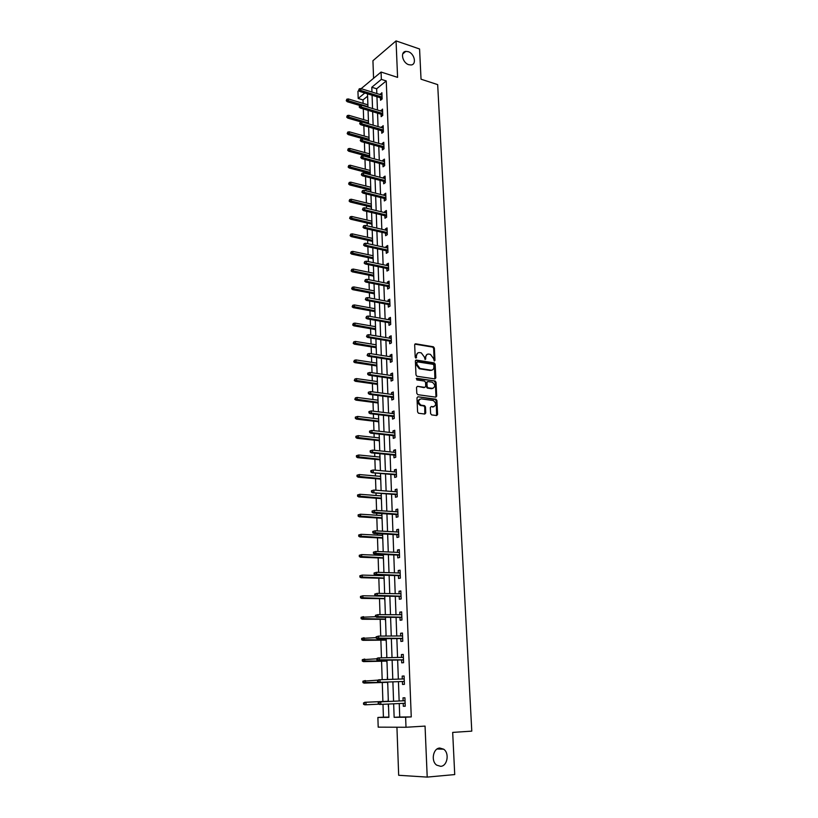 <?xml version="1.0" encoding="UTF-8"?>
<svg xmlns="http://www.w3.org/2000/svg" width="818" height="818" viewBox="0 0 818 818"><rect width="100%" height="100%" fill="white"/><g stroke="black" fill="none" stroke-linecap="round" stroke-linejoin="round"><path stroke-width="1.23" d="M434.317 361.035L434.971 360.329L434.368 348.09L433.397 346.781L415.616 343.805L414.665 344.807L415.207 357.19L415.943 358.12L416.536 355.799C416.628 353.57 417.64 352.497 419.552 352.589L421.28 352.875L424.378 357.057L425.125 359.572L425.759 357.282C425.851 355.063 426.843 353.989 428.744 354.082L430.442 354.368L433.52 358.519L434.317 361.035M434.194 360.994L433.652 348.407L432.681 347.108L414.838 344.133M415.83 358.09L415.82 356.127L416.536 355.799M425.063 359.552L425.043 357.599L425.759 357.282M439.828 748.051C433.141 748.102 430.697 761.088 436.669 765.127L440.657 766.333C447.415 766.159 449.665 753.081 443.653 749.196L439.828 748.051M408.192 51.657L405.779 51.391C399.992 51.81 402.487 62.935 408.785 64.704L411.086 64.97C416.935 64.612 414.511 53.487 408.192 51.657M430.605 413.591L431.659 414.91L436.659 415.534L437.599 414.481L436.914 400.523L436.014 399.235L417.937 396.771L416.986 397.824L417.599 411.945L418.499 413.233L424.808 414.041L425.759 412.978L425.483 406.955L424.583 405.667L420.973 405.135C417.814 402.323 417.855 400.227 421.106 398.857L433.295 400.534C436.444 403.294 436.413 405.38 433.223 406.781L431.26 406.526L430.319 407.579L430.605 413.591M399.245 703.541L399.736 717.018L411.26 716.916L405.626 717.222L406.004 727.263L378.192 727.151L377.885 717.458L388.898 717.366L388.438 704.042M361.116 88.681L381.076 72.045L397.589 77.373L396.045 40.9L419.573 48.988L421.035 79.193L437.681 84.622L471.781 731.139L452.681 732.407L454.726 774.574L427.211 777.1L425.053 726.098L406.004 727.263M381.076 72.045L381.352 79.377L371.791 87.26L371.965 92.045M411.26 716.916L386.249 80.941L381.352 79.377M434.89 378.908L435.82 377.896L435.156 364.184L434.205 362.885L416.331 360.063L415.38 361.075L415.984 374.941L416.924 376.249L434.89 378.908M436.035 382.272L436.7 396.106L435.779 397.149L417.845 394.685L416.791 393.356L416.526 387.364L417.477 386.321L424.787 387.354L425.728 386.321L425.544 382.374L424.614 381.076L416.822 379.93L416.832 378.294L435.104 380.983L436.035 382.272L435.309 382.568L435.974 396.393L436.7 396.106M396.934 727.222L398.673 775.28L427.211 777.1M396.045 40.9L372.936 60.716L373.57 78.303M386.249 80.941L376.658 88.773L376.832 93.549M376.955 96.739L377.446 110.001M377.558 113.181L378.049 126.596M378.172 129.755L378.662 143.334M378.785 146.483L379.286 160.226M379.399 163.355L379.91 177.25M380.022 180.369L380.544 194.439M380.656 197.537L381.178 211.77M381.29 214.848L381.822 229.255M381.934 232.322L382.466 246.903M382.579 249.95L383.121 264.705M383.233 267.731L383.785 282.66M383.898 285.676L384.45 300.789M384.562 303.785L385.125 319.071M385.227 322.047L385.799 337.527M385.912 340.482L386.485 356.147M386.587 359.082L387.17 374.941M387.282 377.865L387.865 393.908M387.977 396.802L388.57 413.059M388.683 415.933L389.286 432.374M389.388 435.227L390.002 451.884M390.104 454.706L390.718 471.567M390.82 474.368L391.454 491.434M391.556 494.215L392.19 511.495M392.292 514.256L392.937 531.751M393.029 534.481L393.683 552.201M393.785 554.901L394.44 572.845M394.542 575.524L395.206 593.684M395.309 596.342L395.984 614.727M396.076 617.355L396.761 635.985M396.853 638.582L397.548 657.437M397.64 660.014L398.346 679.114M398.438 681.65L399.143 700.975M380.431 97.812L380.523 100.256L382.129 98.978L381.894 92.69L380.319 94.622M381.055 114.213L381.147 116.677L382.752 115.43L382.517 109.091L380.932 111.054M381.679 130.768L381.771 133.242L383.386 132.025L383.141 125.624L381.556 127.618M382.303 147.465L382.395 149.95L384.02 148.764L383.775 142.312L382.149 143.508L382.18 144.326M382.936 164.306L383.029 166.811L384.664 165.645L384.419 159.132L382.783 160.308L382.814 161.177M383.57 181.289L383.673 183.805L385.319 182.67L385.063 176.105L383.427 177.25L383.458 178.181M384.225 198.426L384.317 200.952L385.973 199.858L385.718 193.232L384.071 194.347L384.102 195.328M384.869 215.707L384.971 218.253L386.628 217.189L386.372 210.502L384.716 211.586L384.757 212.629M385.523 233.15L385.626 235.707L387.292 234.664L387.037 227.925L385.37 228.979L385.411 230.083M386.188 250.737L386.29 253.314L387.967 252.312L387.701 245.502L386.035 246.525L386.076 247.701M386.853 268.488L386.955 271.075L388.642 270.104L388.376 263.243L386.699 264.224L386.74 265.461M387.527 286.392L387.63 288.999L389.327 288.059L389.061 281.136L387.364 282.087L387.415 283.386M388.213 304.47L388.305 307.077L390.012 306.177L389.746 299.194L388.049 300.104L388.1 301.474M388.898 322.701L389 325.329L390.707 324.46L390.442 317.415L388.734 318.294L388.785 319.726M389.593 341.096L389.685 343.744L391.413 342.916L391.147 335.799L389.419 336.638L389.48 338.151M390.288 359.664L390.39 362.323L392.119 361.525L391.853 354.347L390.114 355.155L390.176 356.73M390.994 378.397L391.096 381.076L392.834 380.319L392.558 373.069L390.82 373.836L390.881 375.482M391.699 397.303L391.802 399.992L393.56 399.276L393.284 391.965L391.525 392.701L391.597 394.419M392.425 416.382L392.528 419.092L394.286 418.417L394.01 411.035L392.251 411.73L392.313 413.519M393.151 435.646L393.254 438.366L395.022 437.732L394.736 430.278L392.967 430.933L393.039 432.804M393.877 455.084L393.979 457.824L395.769 457.221L395.483 449.706L393.703 450.319L393.775 452.262M394.613 474.706L394.716 477.456L396.515 476.904L396.229 469.317L394.44 469.89L394.511 471.904M395.36 494.512L395.462 497.283L397.272 496.771L396.975 489.103L395.176 489.634L395.258 491.73M396.116 514.502L396.219 517.293L398.029 516.823L397.742 509.082L395.932 509.573L396.014 511.751M396.873 534.686L396.975 537.487L398.806 537.068L398.509 529.256L396.689 529.696L396.771 531.956M397.64 555.064L397.742 557.886L399.583 557.498L399.276 549.614L397.446 550.013L397.538 552.365M398.417 575.637L398.519 578.469L400.37 578.132L400.063 570.177L398.223 570.524L398.315 572.958M399.194 596.404L399.307 599.257L401.157 598.97L400.851 590.933L399 591.24L399.092 593.756M399.982 617.375L400.094 620.249L401.955 620.003L401.648 611.884L399.787 612.15L399.89 614.747M400.779 638.541L400.892 641.435L402.763 641.24L402.456 633.05L400.585 633.265L400.687 635.954M401.587 659.932L401.699 662.836L403.581 662.692L403.264 654.42L401.382 654.584L401.485 657.365M402.395 681.517L402.507 684.441L404.409 684.349L404.092 675.995L402.19 676.108L402.303 678.981M403.223 703.357L403.325 706.271L405.237 706.231L404.92 697.785L403.008 697.846L403.121 700.801M367.599 96.187L363.008 99.929L363.12 103.405M363.304 108.927L363.662 119.643M363.857 125.635L364.204 136.013M364.419 142.475L364.746 152.537M364.848 155.604L364.879 156.32M364.981 159.469L365.298 169.193M365.401 172.25L365.441 173.477M365.544 176.616L365.851 185.993M365.953 189.03L366.014 190.788M366.116 193.907L366.413 202.936M366.515 205.962L366.587 208.253M366.689 211.361L366.985 220.032M367.077 223.038L367.17 225.88M367.272 228.968L367.548 237.271M367.65 240.267L367.763 243.652M367.865 246.729L368.131 254.674M368.223 257.65L368.356 261.596M368.458 264.654L368.703 272.22M368.806 275.175L368.949 279.695M369.051 282.731L369.286 289.92M369.388 292.864L369.562 297.967M369.654 300.983L369.879 307.772M369.981 310.707L370.165 316.402M370.268 319.398L370.482 325.799M370.574 328.703L370.779 335.002M370.881 337.987L371.075 343.979M371.178 346.863L371.403 353.785M371.505 356.74L371.689 362.323M371.781 365.186L372.026 372.732M372.129 375.666L372.292 380.83M372.394 383.683L372.66 391.863M372.763 394.777L372.916 399.501M373.008 402.333L373.305 411.168M373.397 414.061L373.54 418.356M373.632 421.158L373.949 430.646M374.041 433.53L374.163 437.374M374.255 440.166L374.593 450.319M374.685 453.172L374.797 456.567M374.889 459.338L375.247 470.176M375.35 473.009L375.442 475.943M375.534 478.683L375.912 490.227M376.004 493.029L376.086 495.493M376.178 498.213L376.587 510.463M376.679 513.244L376.74 515.228M376.832 517.927L377.262 530.902M377.354 533.653L377.395 535.146M377.487 537.825L377.936 551.526M378.028 554.267L378.059 555.258M378.151 557.907L378.632 572.365M378.826 578.183L379.327 593.398M379.501 598.643L380.022 614.645M380.186 619.308L380.738 636.097M380.871 640.167L381.454 657.754M381.566 661.23L382.18 679.635M382.272 682.488L382.896 701.476M382.988 704.298L383.417 717.161L388.887 717.11M367.865 103.998L367.742 104.796M368.417 120.154L368.304 120.992M368.979 136.442L368.857 137.332M369.542 152.864L369.429 153.815M369.531 156.872L369.552 157.588M370.104 169.428L369.992 170.43M370.104 173.477L370.145 174.704M370.677 186.136L370.564 187.189M370.677 190.226L370.728 191.974M371.26 202.987L371.147 204.091M371.249 207.107L371.331 209.398M371.842 219.981L371.73 221.146M371.832 224.152L372.067 226.555M372.425 237.128L372.323 238.345M372.425 241.33L372.66 243.754M373.018 254.418L372.916 255.697M373.018 258.662L373.253 261.106M373.621 271.862L373.519 273.202M373.611 276.147L373.846 278.611M374.225 289.46L374.123 290.85M374.225 293.795L374.46 296.269M374.828 307.21L374.726 308.672M374.828 311.586L375.063 314.081M375.442 325.124L375.35 326.638M375.442 329.542L375.687 332.047M376.065 343.192L375.963 344.767M376.065 347.65L376.3 350.186M376.689 361.423L376.597 363.069M376.689 365.932L376.934 368.478M377.323 379.818L377.221 381.525M377.323 384.368L377.568 386.934M377.957 398.376L377.865 400.155M377.957 402.977L378.202 405.554M378.601 417.098L378.509 418.949M378.601 421.751L378.846 424.348M379.245 436.004L379.153 437.916M379.255 440.697L379.501 443.315M379.9 455.074L379.818 457.058M379.91 459.818L380.155 462.456M380.564 474.317L380.472 476.373M380.564 479.113L380.82 481.771M381.229 493.745L381.147 495.872M381.239 498.591L381.485 501.26M381.75 513.571L381.812 515.544M381.914 518.244L382.159 520.943M382.446 533.929L382.497 535.412M382.589 538.08L382.844 540.8M383.151 554.471L383.182 555.463M383.274 558.101L383.53 560.841M383.969 578.316L384.225 581.077M384.664 598.725L384.92 601.506M385.37 619.318L385.626 622.12M385.902 634.921L385.943 636.056M386.086 640.116L386.341 642.938M386.791 655.852L386.689 657.652M386.802 661.108L387.067 663.95M387.343 676.997L387.435 679.472M387.527 682.304L387.793 685.177M388.243 698.337L388.182 701.23M388.274 704.053L388.366 706.599M383.417 717.161L377.885 717.458M363.008 99.929L358.192 98.467L357.957 91.309L358.836 90.583M393.662 703.797L394.143 717.325L405.626 717.222M372.078 95.236L372.548 108.538M372.66 111.718L373.141 125.174M373.253 128.344L373.734 141.954M373.846 145.103L374.337 158.876M374.45 162.015L374.941 175.952M375.053 179.081L375.554 193.181M375.656 196.289L376.168 210.563M376.28 213.651L376.791 228.099M376.894 231.167L377.415 245.789M377.527 248.846L378.049 263.631M378.161 266.678L378.693 281.648M378.795 284.664L379.337 299.817M379.44 302.824L379.981 318.161M380.094 321.137L380.636 336.658M380.748 339.623L381.3 355.339M381.403 358.284L381.975 374.184M382.078 377.108L382.65 393.202M382.752 396.106L383.325 412.405M383.427 415.288L384.01 431.781M384.112 434.644L384.705 451.342M384.808 454.184L385.411 471.086M385.513 473.898L386.116 491.025M386.219 493.816L386.832 511.148M386.924 513.909L387.548 531.455M387.65 534.195L388.274 551.966M388.376 554.686L389.01 572.682M389.112 575.361L389.757 593.582M389.849 596.25L390.503 614.696M390.595 617.334L391.26 636.015M391.352 638.623L392.026 657.549M392.119 660.126L392.793 679.298M392.885 681.844L393.57 701.23M364.818 93.007L358.192 98.467M388.356 701.466L387.681 682.018M387.599 679.461L386.934 660.238M386.853 657.652L386.198 638.674M386.106 636.056L385.462 617.314M385.37 614.676L384.736 596.169M384.644 593.49L384.02 575.218M383.928 572.528L383.315 554.481M383.213 551.751L382.609 533.929M382.507 531.189L381.904 513.581M381.812 510.81L381.219 493.428M381.116 490.636L380.534 473.469M380.431 470.647L379.859 453.683M379.756 450.841L379.184 434.092M379.082 431.229L378.519 414.685M378.417 411.802L377.855 395.452M377.763 392.548L377.2 376.403M377.108 373.478L376.556 357.527M376.454 354.572L375.912 338.826M375.81 335.85L375.278 320.288M375.176 317.302L374.654 301.924M374.542 298.907L374.031 283.723M373.918 280.697L373.407 265.686M373.305 262.639L372.793 247.803M372.691 244.746L372.19 230.093M372.078 227.005L371.587 212.527M371.474 209.428L370.983 195.124M370.881 192.015L370.401 177.874M370.288 174.745L369.808 160.768M369.705 157.629L369.225 143.815M369.123 140.655L368.652 127.015M368.54 123.835L368.08 110.348M367.967 107.158L367.517 93.835M376.658 88.773L371.791 87.26M399.736 717.018L394.143 717.325M380.288 93.978L381.955 94.499M380.902 110.348L382.579 110.849M381.525 126.862L383.213 127.352M382.149 143.508L383.846 143.988M382.783 160.308L384.48 160.768M383.427 177.25L385.125 177.7M384.071 194.347L385.779 194.776M384.716 211.586L386.433 211.995M385.37 228.979L387.088 229.377M386.035 246.525L387.763 246.903M386.699 264.224L388.427 264.592M387.364 282.087L389.112 282.435M388.049 300.104L389.797 300.441M388.734 318.294L390.493 318.611M389.419 336.638L391.188 336.934M390.114 355.155L391.894 355.431M390.82 373.836L392.599 374.102M391.525 392.701L393.315 392.937M392.251 411.73L394.041 411.955M392.967 430.933L394.767 431.137M393.703 450.319L395.503 450.503M394.44 469.89L396.249 470.053M395.176 489.634L397.006 489.777M395.932 509.573L397.763 509.696M396.689 529.696L398.53 529.798M397.446 550.013L399.296 550.095M398.223 570.524L400.074 570.586M399 591.24L400.861 591.271M399.787 612.15L401.658 612.161M400.585 633.265L402.466 633.255M401.382 654.584L403.274 654.543M402.19 676.108L404.092 676.046M403.325 706.271L405.237 706.179M426.996 354.439L425.043 357.599M417.773 352.957L415.82 356.127M434.9 378.918L434.43 364.491L433.479 363.192L415.564 360.37M433.847 365.237L433.121 364.317L417.497 361.873L416.832 362.589L416.914 364.286L419.951 368.458L430.963 370.155C432.855 370.227 433.847 369.143 433.929 366.924L433.847 365.237M416.955 362.118L416.127 362.895L416.832 362.589M431.935 370.125L430.248 370.462L419.245 368.765L416.198 364.593L416.127 362.895M435.759 397.139L435.974 396.393M417.477 386.321L424.061 387.65M416.239 378.611L434.992 380.953M432.293 388.417C435.503 387.026 435.503 384.951 432.303 382.211L427.875 381.546L426.935 382.579L427.119 386.515L428.039 387.804L432.988 388.407M427.139 381.842L426.219 382.875L426.935 382.579M431.577 388.714L427.323 388.1L426.393 386.812L426.219 382.875M435.309 382.568L434.266 381.249M433.857 406.771L431.26 406.526M419.685 399.153C417.129 401.055 417.313 403.141 420.258 405.421L421.393 405.227M424.787 414.041L424.757 407.231L423.857 405.943L420.667 405.513M436.628 415.534L436.188 400.8L435.288 399.521L417.937 396.771M346.822 99.182L346.249 100.737L346.822 99.182L348.345 98.947L348.407 100.829L347.302 101.749L359.705 105.461M346.852 100.225L367.957 106.698M348.345 98.947L367.896 104.837M347.302 101.749L346.249 100.737M359.266 89.868L359.235 88.814L358.642 90.399L359.266 89.868L360.84 90.491L360.779 88.579L381.986 95.144M382.057 97.025L360.84 90.491L359.705 91.432L382.108 98.324M358.642 90.399L359.705 91.432M360.779 88.579L359.235 88.814M347.292 115.553L346.709 117.107L347.292 115.553L348.826 115.307L348.877 117.209L347.773 118.099L361.219 122.005M347.323 116.606L368.509 122.915M348.826 115.307L368.448 121.033M347.773 118.099L346.709 117.107M347.773 132.066L347.19 133.61L347.773 132.066L349.306 131.81L349.368 133.723L348.253 134.592L369.112 140.451M347.803 133.129L369.071 139.264M349.306 131.81L369.01 137.373M348.253 134.592L347.19 133.61M359.808 106.473L359.767 105.41L359.174 106.994L359.808 106.473L361.382 107.086L361.321 105.164L382.609 111.555M382.681 113.457L361.382 107.086L360.237 108.017L382.732 114.714M359.174 106.994L360.237 108.017M361.321 105.164L359.767 105.41M360.339 123.232L360.309 122.148L359.705 123.733L360.339 123.232L361.924 123.835L361.863 121.902L383.233 128.099M383.315 130.021L361.924 123.835L360.779 124.745L383.356 131.258M359.705 123.733L360.779 124.745M361.863 121.902L360.309 122.148M348.253 148.712L347.67 150.256L348.253 148.712L349.797 148.447L349.848 150.379L348.734 151.228L369.675 156.913M348.284 149.786L369.634 155.757M349.797 148.447L369.572 153.845M348.734 151.228L347.67 150.256M348.734 165.512L348.151 167.056L348.734 165.512L350.288 165.236L350.339 167.179L349.225 168.007L370.247 173.518M348.765 166.586L370.206 172.393M350.288 165.236L370.145 170.471M349.225 168.007L348.151 167.056M349.225 182.445L348.632 183.989L349.225 182.445L350.779 182.169L350.84 184.132L349.715 184.94L370.82 190.257M349.255 183.539L370.779 189.173M350.779 182.169L370.718 187.23M349.715 184.94L348.632 183.989M360.891 140.123L360.85 139.04L360.247 140.614L360.891 140.123L362.476 140.737L362.415 138.774L383.877 144.796M383.949 146.739L362.476 140.737L361.321 141.616L383.99 147.935M360.247 140.614L361.321 141.616M362.415 138.774L360.85 139.04M361.433 157.168L361.403 156.074L360.789 157.649L361.433 157.168L363.028 157.772L362.967 155.798L384.511 161.637M384.593 163.59L363.028 157.772L361.873 158.631L384.634 164.755M360.789 157.649L361.873 158.631M362.967 155.798L361.403 156.074M361.985 174.367L361.955 173.263L361.341 174.837L363.591 174.97L363.529 172.976L385.166 178.621M385.237 180.594L363.591 174.97L362.425 175.809L385.278 181.729M361.341 174.837L362.425 175.809M363.529 172.976L361.955 173.263M362.548 191.719L362.507 190.604L361.893 192.169L364.153 192.312L364.092 190.308L385.81 195.758M385.891 197.751L364.153 192.312L362.988 193.13L385.932 198.846M361.893 192.169L362.988 193.13M364.092 190.308L362.507 190.604M363.11 209.224L363.069 208.089L362.456 209.664L364.726 209.817L364.664 207.792L386.474 213.048M386.546 215.052L364.726 209.817L363.55 210.604L386.587 216.116M362.456 209.664L363.55 210.604M364.664 207.792L363.069 208.089M363.673 226.883L363.642 225.748L363.018 227.312L365.298 227.476L365.237 225.431L387.139 230.482M387.211 232.506L365.298 227.476L364.112 228.242L387.251 233.539M363.018 227.312L364.112 228.242M365.237 225.431L363.642 225.748M364.255 244.705L364.214 243.549L363.591 245.114L365.881 245.288L365.81 243.222L387.804 248.079M387.885 250.124L365.881 245.288L364.695 246.034L387.916 251.116M363.591 245.114L364.695 246.034M365.81 243.222L364.214 243.549M364.828 262.68L364.787 261.525L364.163 263.079L366.464 263.263L366.403 261.187L388.478 265.83M388.56 267.885L366.464 263.263L365.268 263.989L388.591 268.856M364.163 263.079L365.268 263.989M366.403 261.187L364.787 261.525M365.411 280.83L365.38 279.654L364.746 281.208L367.057 281.412L366.985 279.306L389.163 283.744M389.245 285.819L367.057 281.412L365.851 282.098L389.276 286.74M364.746 281.208L365.851 282.098M366.985 279.306L365.38 279.654M366.004 299.132L365.963 297.956L365.329 299.511L367.65 299.715L367.589 297.599L389.849 301.811M389.93 303.907L367.65 299.715L366.444 300.38L389.961 304.797M365.329 299.511L366.444 300.38M367.589 297.599L365.963 297.956M366.597 317.609L366.556 316.423L365.922 317.967L368.253 318.192L368.182 316.045L390.544 320.042M390.626 322.159L368.253 318.192L367.037 318.826L390.656 323.008M365.922 317.967L367.037 318.826M368.182 316.045L366.556 316.423M367.2 336.259L367.159 335.063L366.515 336.597L368.867 336.832L368.795 334.674L391.239 338.447M391.321 340.574L368.867 336.832L367.64 337.445L391.352 341.392M366.515 336.597L367.64 337.445M368.795 334.674L367.159 335.063M431.669 370.268L430.626 370.298M367.803 355.073L367.763 353.867L367.118 355.401L369.48 355.646L369.409 353.468L391.945 357.006M392.037 359.163L369.48 355.646L368.243 356.239L392.057 359.94M367.118 355.401L368.243 356.239M369.409 353.468L367.763 353.867M432.906 388.458L432.139 388.478M368.417 374.071L368.376 372.855L367.691 373.161L367.732 374.388L370.094 374.634L370.022 372.435L392.66 375.748M392.742 377.916L370.094 374.634L368.857 375.196L392.773 378.652M367.732 374.388L368.857 375.196M370.022 372.435L368.376 372.855M433.765 406.822L433.039 406.843M369.03 393.243L368.99 392.006L368.304 392.303L368.345 393.54L370.718 393.806L370.646 391.587L393.386 394.654M393.468 396.853L370.718 393.806L369.48 394.337L393.489 397.538M368.345 393.54L369.48 394.337M370.646 391.587L368.99 392.006M369.654 412.599L369.613 411.352L368.918 411.628L368.959 412.875L371.352 413.151L371.28 410.912L394.112 413.744M394.194 415.953L371.352 413.151L370.104 413.652L394.215 416.607M368.959 412.875L370.104 413.652M371.28 410.912L369.613 411.352M370.278 432.129L370.237 430.871L369.542 431.137L369.583 432.395L371.986 432.681L371.914 430.421L394.838 433.008M394.93 435.237L371.986 432.681L370.728 433.162L394.951 435.841M369.583 432.395L370.728 433.162M371.914 430.421L370.237 430.871M370.912 451.853L370.871 450.575L370.176 450.83L370.217 452.098L372.63 452.395L372.558 450.115L395.585 452.446M395.667 454.696L372.63 452.395L371.362 452.845L395.687 455.268M370.217 452.098L371.362 452.845M372.558 450.115L370.871 450.575M371.556 471.751L371.515 470.473L370.81 470.708L370.851 471.986L373.274 472.303L373.202 469.992L396.331 472.068M396.413 474.348L372.006 472.712L396.433 474.869M370.851 471.986L372.006 472.712M373.202 469.992L371.515 470.473M349.715 199.541L349.122 201.075L349.715 199.541L351.28 199.244L351.341 201.228L350.206 202.015L371.403 207.148M349.756 200.635L371.362 206.095M351.28 199.244L371.3 204.132M350.206 202.015L349.122 201.075M350.216 216.78L349.613 218.314L350.216 216.78L351.781 216.473L351.842 218.467L350.707 219.234L371.986 224.183M350.247 217.885L371.945 223.161M351.781 216.473L371.883 221.177M350.707 219.234L349.613 218.314M350.717 234.163L350.114 235.696L350.717 234.163L352.292 233.856L352.353 235.87L351.208 236.607L372.568 241.361M350.748 235.287L372.538 240.369M352.292 233.856L372.466 238.375M351.208 236.607L350.114 235.696M351.229 251.709L350.615 253.243L351.229 251.709L352.803 251.382L352.865 253.416L351.709 254.132L373.172 258.703M351.259 252.844L373.131 257.742M352.803 251.382L373.069 255.727M351.709 254.132L350.615 253.243M351.74 269.408L351.126 270.942L351.74 269.408L353.325 269.071L353.386 271.126L352.231 271.821L373.765 276.177M351.771 270.553L373.734 275.257M353.325 269.071L373.662 273.232M352.231 271.821L351.126 270.942M352.251 287.271L351.638 288.795L352.251 287.271L353.846 286.924L353.908 288.989L352.742 289.664L374.368 293.815M352.282 288.417L374.337 292.936M353.846 286.924L374.276 290.881M352.742 289.664L351.638 288.795M352.773 305.288L352.159 306.811L352.773 305.288L354.368 304.93L354.429 307.016L353.264 307.66L374.981 311.617M352.803 306.443L374.951 310.758M354.368 304.93L374.879 308.693M353.264 307.66L352.159 306.811M353.294 323.468L352.681 324.981L353.294 323.468L354.9 323.1L354.961 325.206L353.785 325.82L375.595 329.562M353.325 324.634L375.574 328.754M354.9 323.1L375.503 326.668M353.785 325.82L352.681 324.981M353.826 341.812L353.202 343.325L353.826 341.812L355.441 341.433L355.503 343.56L354.317 344.153L376.219 347.681M353.857 342.998L376.188 346.904M355.441 341.433L376.116 344.797M354.317 344.153L353.202 343.325M354.358 360.319L353.734 361.832L354.358 360.319L355.983 359.93L356.045 362.077L354.859 362.64L376.842 365.953M354.388 361.515L376.822 365.206M355.983 359.93L376.75 363.09M354.859 362.64L353.734 361.832M354.9 379L354.266 380.503L354.9 379L356.525 378.601L356.587 380.759L355.401 381.3L377.476 384.388M354.93 380.206L377.456 383.683M356.525 378.601L377.384 381.546M355.401 381.3L354.266 380.503M355.441 397.855L354.808 399.358L355.441 397.855L357.077 397.436L357.139 399.624L355.942 400.135L378.12 402.998M355.472 399.072L378.09 402.333M357.077 397.436L378.018 400.176M355.942 400.135L354.808 399.358M355.994 416.883L355.319 417.149L355.36 418.376L355.994 416.883L357.63 416.444L357.701 418.652L356.495 419.133L378.765 421.771M356.024 418.11L378.734 421.147M357.63 416.444L378.662 418.969M356.495 419.133L355.36 418.376M356.546 436.086L355.871 436.342L355.902 437.569L356.576 437.313L356.546 436.086L358.192 435.636L358.253 437.865L357.047 438.315L379.409 440.708M356.576 437.313L379.388 440.135M358.192 435.636L379.317 437.927M357.047 438.315L355.902 437.569M357.098 455.462L356.423 455.698L356.464 456.945L357.139 456.71L357.098 455.462L358.765 455.002L358.826 457.252L357.609 457.671L380.063 459.828M357.139 456.71L380.043 459.287M358.765 455.002L379.971 457.068M357.609 457.671L356.464 456.945M357.671 475.023L356.985 475.248L357.026 476.505L357.701 476.281L357.671 475.023L359.327 474.552L359.399 476.812L358.172 477.211L380.728 479.123M357.701 476.281L380.707 478.632M359.327 474.552L380.636 476.383M358.172 477.211L357.026 476.505M358.233 494.767L357.558 494.972L357.589 496.24L358.274 496.035L358.233 494.767L359.91 494.276L359.971 496.567L358.744 496.935L381.392 498.602M358.274 496.035L381.382 498.142M359.91 494.276L381.3 495.882M358.744 496.935L357.589 496.24M358.12 514.88L358.161 516.168L358.846 515.974L358.816 514.696L358.12 514.88L360.493 514.195L360.554 516.506L359.317 516.843L382.067 518.254M358.846 515.974L382.057 517.845M358.816 514.696L360.493 514.195L381.975 515.555M359.317 516.843L358.161 516.168M358.703 534.982L358.734 536.281L359.429 536.107L359.388 534.819L358.703 534.982L361.075 534.297L361.147 536.628L359.9 536.935L382.752 538.091M359.429 536.107L382.732 537.723M359.388 534.819L361.075 534.297L382.66 535.422M359.9 536.935L358.734 536.281M359.286 555.279L359.317 556.588L360.012 556.434L359.981 555.125L359.286 555.279L361.668 554.594L361.74 556.946L360.493 557.222L383.438 558.111M360.012 556.434L383.427 557.794M359.981 555.125L361.668 554.594L383.345 555.463M360.493 557.222L359.317 556.588M359.869 575.77L359.91 577.089L360.605 576.946L360.564 575.627L359.869 575.77L362.272 575.085L362.343 577.467L361.086 577.702L384.133 578.326M360.605 576.946L384.123 578.05M360.564 575.627L362.272 575.085L384.041 575.698M361.086 577.702L359.91 577.089M360.462 596.445L360.503 597.784L361.208 597.661L361.167 596.332L360.462 596.445L362.875 595.77L362.947 598.173L361.679 598.377L384.828 598.725M361.208 597.661L384.818 598.5M361.167 596.332L362.875 595.77L375.922 595.985M361.679 598.377L360.503 597.784M361.065 617.334L361.106 618.674L361.812 618.582L361.771 617.232L361.065 617.334L363.489 616.66L363.56 619.083L362.282 619.257L385.534 619.318M361.812 618.582L385.523 619.144M361.771 617.232L375.534 616.711M362.282 619.257L361.106 618.674M361.668 638.418L361.709 639.778L362.415 639.696L362.374 638.337L361.668 638.418L364.102 637.743L364.174 640.197L362.895 640.33L386.249 640.116M362.415 639.696L386.239 639.993M362.374 638.337L376.157 637.651M362.895 640.33L361.709 639.778M362.282 659.707L362.313 661.077L363.028 661.016L362.988 659.645L362.282 659.707L364.726 659.042L364.797 661.517L363.509 661.619L386.965 661.108M363.028 661.016L386.965 661.036M362.988 659.645L376.832 658.797M363.509 661.619L362.313 661.077M372.2 491.853L372.159 490.555L371.454 490.769L371.495 492.068L373.928 492.395L373.857 490.064L397.078 491.874M397.17 494.174L372.65 492.773L397.19 494.645M371.495 492.068L372.65 492.773M373.857 490.064L372.159 490.555M372.098 511.035L372.139 512.334L372.855 512.14L372.814 510.831L372.098 511.035L374.511 510.33L397.845 511.874M372.814 510.831L374.511 510.33L374.593 512.681L373.305 513.029L397.947 514.624M372.855 512.14L397.937 514.195M372.139 512.334L373.305 513.029M372.752 531.485L372.793 532.804L373.509 532.63L373.468 531.311L372.752 531.485L375.186 530.79L398.611 532.058M373.468 531.311L375.186 530.79L375.257 533.162L373.969 533.479L398.714 534.788M373.509 532.63L398.703 534.399M372.793 532.804L373.969 533.479M373.417 552.14L373.458 553.469L374.184 553.305L374.133 551.976L373.417 552.14L375.851 551.444L399.389 552.436M374.133 551.976L375.851 551.444L375.932 553.837L374.634 554.123L399.491 555.136M374.184 553.305L399.481 554.798M373.458 553.469L374.634 554.123M374.082 572.989L374.123 574.338L374.849 574.195L374.808 572.856L374.082 572.989L376.536 572.303L400.166 573.009M374.808 572.856L376.536 572.303L376.617 574.717L375.309 574.972L400.268 575.688M374.849 574.195L400.258 575.402M374.123 574.338L375.309 574.972M374.756 594.052L374.797 595.402L375.534 595.289L375.482 593.929L374.756 594.052L377.221 593.357L400.963 593.786M375.482 593.929L377.221 593.357L377.303 595.801L375.983 596.025L401.065 596.434M375.534 595.289L401.055 596.199M374.797 595.402L375.983 596.025M375.442 615.31L375.482 616.68L376.219 616.588L376.168 615.208L375.442 615.31L377.916 614.635L401.761 614.758M376.168 615.208L377.916 614.635L377.998 617.099L376.669 617.283L401.863 617.375M376.219 616.588L401.853 617.191M375.482 616.68L376.669 617.283M376.127 636.793L376.168 638.173L376.904 638.091L376.863 636.711L376.127 636.793L378.611 636.107L402.568 635.944M376.863 636.711L378.611 636.107L378.693 638.602L377.364 638.746L402.661 638.531M376.904 638.091L402.661 638.398M376.168 638.173L377.364 638.746M376.822 658.48L376.863 659.87L377.609 659.809L377.558 658.418L376.822 658.48L377.988 657.917L403.376 657.324M377.558 658.418L379.317 657.805L379.399 660.32L378.059 660.423L403.478 659.891M377.609 659.809L403.478 659.809M376.863 659.87L378.059 660.423M362.895 681.2L362.936 682.59L363.652 682.549L363.611 681.159L362.895 681.2L365.36 680.545L365.431 683.04L364.133 683.112L387.691 682.304M363.652 682.549L387.691 682.284M363.611 681.159L378.008 680.126M364.133 683.112L362.936 682.59M377.517 680.382L377.568 681.793L378.315 681.752L378.264 680.341L377.517 680.382L378.693 679.789L404.204 678.92M378.775 682.324L404.296 681.455L378.775 682.324L377.568 681.793M378.264 680.341L380.033 679.707L380.114 682.253L378.315 681.752M363.519 702.918L363.56 704.308L364.276 704.298L364.235 702.897L363.519 702.918L365.994 702.263L366.065 704.779L378.867 704.175M364.276 704.298L366.065 704.779L364.767 704.809L363.56 704.308M364.235 702.897L365.994 702.263L388.346 701.241L364.685 702.294M378.979 702.488L378.233 702.509L378.274 703.93L379.02 703.909L378.979 702.488L380.759 701.834L405.033 700.729L379.399 701.875L380.759 701.834L380.84 704.4L405.125 703.265M379.02 703.909L380.84 704.4L379.48 704.441L378.274 703.93M379.399 701.875L378.233 702.509M434.246 360.646L434.971 360.329M415.892 357.732L416.607 357.405M425.125 359.194L425.841 358.877M414.9 344.143L415.616 343.805M432.63 347.098L433.346 346.771M433.652 348.407L434.368 348.09M415.616 360.38L416.331 360.063M433.397 363.182L434.123 362.865M434.43 364.491L435.156 364.184M435.094 378.192L435.82 377.896M416.198 364.593L416.914 364.286M419.552 368.836L420.268 368.529M430.248 370.462L430.963 370.155M416.301 378.519L416.832 378.294M426.393 386.812L427.119 386.515M427.446 388.131L428.162 387.834M432.487 407.057L433.223 406.781M423.704 405.912L424.43 405.626M424.757 407.231L425.483 406.955M425.033 413.254L425.759 412.978M435.145 399.491L435.871 399.204M436.188 400.8L436.914 400.523M436.863 414.746L437.599 414.481M402.732 53.927L405.779 51.391M437.078 749.002L443.653 749.196M432.681 347.108L433.397 346.781M433.479 363.192L434.205 362.885M419.245 368.765L419.951 368.458M427.323 388.1L428.039 387.804M434.378 381.28L435.104 380.983M420.258 405.421L420.973 405.135M423.857 405.943L424.583 405.667M435.288 399.521L436.014 399.235"/></g></svg>
